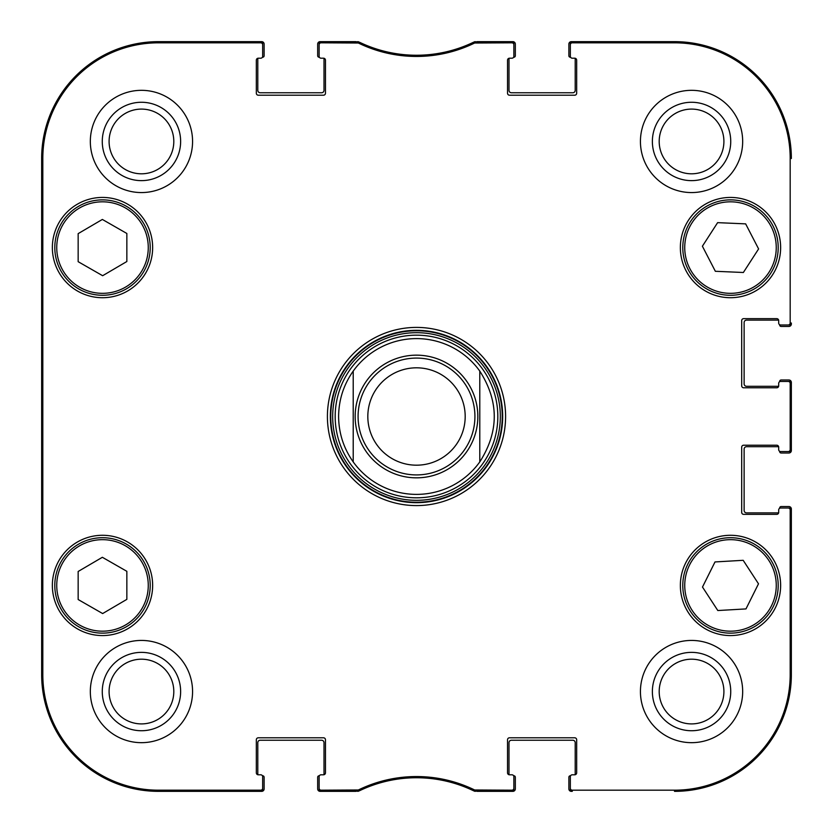 <?xml version="1.0" encoding="UTF-8"?>
<svg xmlns="http://www.w3.org/2000/svg" width="833" height="833" viewBox="0 0 833 833"><rect width="100%" height="100%" fill="white"/><g stroke="black" fill="none" stroke-linecap="round" stroke-linejoin="round"><path stroke-width="1.25" d="M262.405 775.773L262.666 775.773A1.458 1.458 0 0 1 264.123 777.231L264.123 788.913A2.437 2.437 0 0 1 261.687 791.35L158.489 791.35A116.839 116.839 0 0 1 41.65 674.511L41.65 158.489A116.839 116.839 0 0 1 158.489 41.65L261.687 41.65A2.437 2.437 0 0 1 264.123 44.087L264.123 55.769A1.458 1.458 0 0 1 262.666 57.227L262.405 57.227M323.516 58.206A1.947 1.947 0 0 1 325.464 60.153L325.464 93.254A1.947 1.947 0 0 1 323.516 95.201L258.282 95.201A1.947 1.947 0 0 1 256.335 93.254L256.335 60.153A1.947 1.947 0 0 1 258.282 58.206A1.947 1.947 0 0 0 257.866 58.248A1.458 1.458 0 0 0 257.793 58.685L257.793 90.328A2.437 2.437 0 0 0 260.229 92.765L321.569 92.765A2.437 2.437 0 0 0 324.006 90.328L324.006 58.685A1.458 1.458 0 0 0 323.933 58.248A1.947 1.947 0 0 0 323.516 58.206L321.08 58.206A1.947 1.947 0 0 1 319.133 56.259L319.133 44.763A1.947 1.947 -90 0 1 321.08 42.816L358.346 43.014A132.614 132.614 0 0 0 474.654 43.014L511.92 42.816A1.947 1.947 -90 0 1 513.867 44.763L513.867 43.597A1.947 1.947 -90 0 0 511.92 41.65L474.383 41.848A131.437 131.437 0 0 1 358.617 41.848L321.08 41.65A1.947 1.947 -90 0 0 319.133 43.597L319.133 44.763M319.393 57.227L319.133 57.227A1.458 1.458 0 0 1 317.675 55.769L317.675 44.087A2.437 2.437 0 0 1 320.111 41.65L356.045 41.65M359.533 42.296A9.736 9.736 0 0 1 360.22 42.587A131.437 131.437 0 0 0 472.78 42.587A9.736 9.736 0 0 1 473.467 42.296M476.955 41.65L512.889 41.65A2.437 2.437 0 0 1 515.325 44.087L515.325 55.769A1.458 1.458 0 0 1 513.867 57.227L513.607 57.227M574.718 58.206A1.947 1.947 0 0 1 576.665 60.153L576.665 93.254A1.947 1.947 0 0 1 574.718 95.201L509.484 95.201A1.947 1.947 0 0 1 507.536 93.254L507.536 60.153A1.947 1.947 0 0 1 509.484 58.206A1.947 1.947 0 0 0 509.067 58.248A1.458 1.458 0 0 0 508.994 58.685L508.994 90.328A2.437 2.437 0 0 0 511.431 92.765L572.771 92.765A2.437 2.437 0 0 0 575.207 90.328L575.207 58.685A1.458 1.458 0 0 0 575.134 58.248A1.947 1.947 0 0 0 574.718 58.206L572.281 58.206A1.947 1.947 0 0 1 570.334 56.259L570.334 44.763A1.947 1.947 -90 0 1 572.281 42.816L674.511 42.816A115.672 115.672 0 0 1 790.184 158.489L790.184 323.027A1.947 1.947 -0 0 1 788.237 324.974L789.403 324.974A1.947 1.947 0 0 0 791.35 323.027L791.35 324.006A2.437 2.437 0 0 1 788.913 326.442L781.125 326.442A1.458 1.458 0 0 1 779.667 324.974L779.667 324.714M570.595 57.227L570.334 57.227A1.458 1.458 0 0 1 568.877 55.769L568.877 44.087A2.437 2.437 0 0 1 571.313 41.65L674.511 41.65A116.839 116.839 0 0 1 791.35 158.489A116.839 116.839 0 0 0 674.511 41.65L572.281 41.65A1.947 1.947 -90 0 0 570.334 43.597L570.334 44.763M778.688 385.835A1.947 1.947 0 0 1 776.741 387.782L743.64 387.782A1.947 1.947 0 0 1 741.693 385.835L741.693 320.601A1.947 1.947 0 0 1 743.64 318.654L776.741 318.654A1.947 1.947 0 0 1 778.688 320.601A1.947 1.947 0 0 0 778.647 320.174A1.458 1.458 0 0 0 778.209 320.111L746.566 320.111A2.437 2.437 0 0 0 744.129 322.548L744.129 383.888A2.437 2.437 0 0 0 746.566 386.314L778.209 386.314A1.458 1.458 0 0 0 778.647 386.252A1.947 1.947 0 0 0 778.688 385.835L778.688 383.399A1.947 1.947 0 0 1 780.636 381.452L788.237 381.452A1.947 1.947 0 0 1 790.184 383.399L790.184 449.601A1.947 1.947 -0 0 1 788.237 451.548L789.403 451.548A1.947 1.947 0 0 0 791.35 449.601L791.35 383.399A1.947 1.947 0 0 0 789.403 381.452L788.237 381.452M779.667 381.712L779.667 381.452A1.458 1.458 0 0 1 781.125 379.994L788.913 379.994A2.437 2.437 0 0 1 791.35 382.42L791.35 450.58A2.437 2.437 0 0 1 788.913 453.006L781.125 453.006A1.458 1.458 0 0 1 779.667 451.548L779.667 451.288M778.688 512.399A1.947 1.947 0 0 1 776.741 514.346L743.64 514.346A1.947 1.947 0 0 1 741.693 512.399L741.693 447.165A1.947 1.947 0 0 1 743.64 445.218L776.741 445.218A1.947 1.947 0 0 1 778.688 447.165A1.947 1.947 0 0 0 778.647 446.748A1.458 1.458 0 0 0 778.209 446.686L746.566 446.686A2.437 2.437 0 0 0 744.129 449.112L744.129 510.452A2.437 2.437 0 0 0 746.566 512.889L778.209 512.889A1.458 1.458 0 0 0 778.647 512.826A1.947 1.947 0 0 0 778.688 512.399L778.688 509.973A1.947 1.947 0 0 1 780.636 508.026L788.237 508.026A1.947 1.947 0 0 1 790.184 509.973L790.184 674.511A115.672 115.672 0 0 1 674.511 790.184L572.281 790.184A1.947 1.947 90 0 1 570.334 788.237L570.334 789.403A1.947 1.947 90 0 0 572.281 791.35L571.313 791.35A2.437 2.437 0 0 1 568.877 788.913L568.877 777.231A1.458 1.458 0 0 1 570.334 775.773L570.595 775.773M779.667 508.286L779.667 508.026A1.458 1.458 0 0 1 781.125 506.558L788.913 506.558A2.437 2.437 0 0 1 791.35 508.994L791.35 674.511A116.839 116.839 0 0 1 674.511 791.35A116.839 116.839 0 0 0 791.35 674.511L791.35 509.973A1.947 1.947 0 0 0 789.403 508.026L788.237 508.026M509.484 774.794A1.947 1.947 0 0 1 507.536 772.847L507.536 739.746A1.947 1.947 0 0 1 509.484 737.799L574.718 737.799A1.947 1.947 0 0 1 576.665 739.746L576.665 772.847A1.947 1.947 0 0 1 574.718 774.794A1.947 1.947 0 0 0 575.134 774.752A1.458 1.458 0 0 0 575.207 774.315L575.207 742.672A2.437 2.437 0 0 0 572.771 740.235L511.431 740.235A2.437 2.437 0 0 0 508.994 742.672L508.994 774.315A1.458 1.458 0 0 0 509.067 774.752A1.947 1.947 0 0 0 509.484 774.794L511.92 774.794A1.947 1.947 0 0 1 513.867 776.741L513.867 788.237A1.947 1.947 90 0 1 511.92 790.184L474.654 789.986A132.614 132.614 0 0 0 358.346 789.986L321.08 790.184A1.947 1.947 90 0 1 319.133 788.237L319.133 789.403A1.947 1.947 90 0 0 321.08 791.35L358.617 791.152A131.437 131.437 0 0 1 474.383 791.152L511.92 791.35A1.947 1.947 90 0 0 513.867 789.403L513.867 788.237M513.607 775.773L513.867 775.773A1.458 1.458 0 0 1 515.325 777.231L515.325 788.913A2.437 2.437 0 0 1 512.889 791.35L476.965 791.35M473.425 790.684A9.736 9.736 0 0 1 472.79 790.413A131.437 131.437 0 0 0 360.21 790.413A9.736 9.736 0 0 1 359.575 790.684M356.035 791.35L320.111 791.35A2.437 2.437 0 0 1 317.675 788.913L317.675 777.231A1.458 1.458 0 0 1 319.133 775.773L319.393 775.773M258.282 774.794A1.947 1.947 0 0 1 256.335 772.847L256.335 739.746A1.947 1.947 0 0 1 258.282 737.799L323.516 737.799A1.947 1.947 0 0 1 325.464 739.746L325.464 772.847A1.947 1.947 0 0 1 323.516 774.794A1.947 1.947 0 0 0 323.933 774.752A1.458 1.458 0 0 0 324.006 774.315L324.006 742.672A2.437 2.437 0 0 0 321.569 740.235L260.229 740.235A2.437 2.437 0 0 0 257.793 742.672L257.793 774.315A1.458 1.458 0 0 0 257.866 774.752A1.947 1.947 0 0 0 258.282 774.794L260.719 774.794A1.947 1.947 0 0 1 262.666 776.741L262.666 788.237A1.947 1.947 90 0 1 260.719 790.184L158.489 790.184A115.672 115.672 0 0 1 42.816 674.511L42.816 158.489A115.672 115.672 0 0 1 158.489 42.816L260.719 42.816A1.947 1.947 -90 0 1 262.666 44.763L262.666 43.597A1.947 1.947 -90 0 0 260.719 41.65L158.489 41.65A116.839 116.839 0 0 0 41.65 158.489L41.65 674.511A116.839 116.839 0 0 0 158.489 791.35L260.719 791.35A1.947 1.947 90 0 0 262.666 789.403L262.666 788.237M353.213 371.091A77.896 77.896 0 0 1 479.787 371.091C499.082 401.36 499.082 431.64 479.787 461.909L479.787 371.091L479.787 461.909A77.896 77.896 0 0 1 353.213 461.909C343.623 448.289 338.76 433.15 338.604 416.5C338.76 399.85 343.623 384.711 353.213 371.091L353.213 461.909L353.213 371.091A77.896 77.896 0 0 1 479.787 371.091A77.896 77.896 0 0 0 416.5 338.604M367.822 416.5A48.678 48.678 0 0 1 440.844 374.34A48.678 48.678 0 0 1 440.844 458.66A48.678 48.678 0 0 1 367.822 416.5M358.086 416.5A58.414 58.414 0 0 1 445.707 365.906A58.414 58.414 0 0 1 445.707 467.094A58.414 58.414 0 0 1 358.086 416.5M126.845 571.313L126.845 599.364L102.646 613.557L78.156 599.531L78.156 571.48L102.355 557.287L126.845 571.313M79.76 625.135A45.763 45.763 0 0 0 148.264 585.266A45.763 45.763 0 0 0 79.489 545.875A45.763 45.763 0 0 0 79.76 625.135A45.763 45.763 0 0 1 79.489 545.875A45.763 45.763 0 0 1 148.264 585.266A45.763 45.763 0 0 1 79.76 625.135M152.647 585.422A50.147 50.147 0 0 1 77.427 628.853A50.147 50.147 0 0 1 77.427 542.002A50.147 50.147 0 0 1 152.647 585.422M743.182 560.307L758.499 583.808L745.983 608.913L717.817 610.537L702.49 587.046L715.006 561.942L743.182 560.307M733.248 633.059A47.71 47.71 0 0 0 770.369 559.235A47.71 47.71 0 0 0 687.871 563.993A47.71 47.71 0 0 0 733.248 633.059M152.647 247.578A50.147 50.147 0 0 1 77.427 290.998A50.147 50.147 0 0 1 77.427 204.147A50.147 50.147 0 0 1 152.647 247.578M780.636 585.422A50.147 50.147 0 0 1 705.426 628.853A50.147 50.147 0 0 1 705.426 542.002A50.147 50.147 0 0 1 780.636 585.422M572.281 774.794L574.718 774.794L572.281 774.794A1.947 1.947 0 0 0 570.334 776.741L570.334 788.237M778.688 449.601L778.688 447.165L778.688 449.601A1.947 1.947 0 0 0 780.636 451.548L788.237 451.548M778.688 323.027L778.688 320.601L778.688 323.027A1.947 1.947 0 0 0 780.636 324.974L788.237 324.974M511.92 58.206L509.484 58.206L511.92 58.206A1.947 1.947 0 0 0 513.867 56.259L513.867 44.763M260.719 58.206L258.282 58.206L260.719 58.206A1.947 1.947 0 0 0 262.666 56.259L262.666 44.763M321.08 774.794L323.516 774.794L321.08 774.794A1.947 1.947 0 0 0 319.133 776.741L319.133 788.237M327.411 416.5A89.089 89.089 0 0 0 461.045 493.657A89.089 89.089 0 0 0 461.045 339.343A89.089 89.089 0 0 0 327.411 416.5M192.569 691.557A51.115 51.115 0 0 1 115.891 735.82A51.115 51.115 0 0 1 115.891 647.283A51.115 51.115 0 0 1 192.569 691.557M742.672 691.557A51.115 51.115 0 0 1 665.994 735.82A51.115 51.115 0 0 1 665.994 647.283A51.115 51.115 0 0 1 742.672 691.557M742.672 141.443A51.115 51.115 0 0 1 665.994 185.717A51.115 51.115 0 0 1 665.994 97.18A51.115 51.115 0 0 1 742.672 141.443M192.569 141.443A51.115 51.115 0 0 1 115.891 185.717A51.115 51.115 0 0 1 115.891 97.18A51.115 51.115 0 0 1 192.569 141.443M780.636 247.578A50.147 50.147 0 0 1 705.426 290.998A50.147 50.147 0 0 1 705.426 204.147A50.147 50.147 0 0 1 780.636 247.578M78.791 626.822A47.71 47.71 0 0 0 150.211 585.266A47.71 47.71 0 0 0 78.51 544.188A47.71 47.71 0 0 0 78.791 626.822M126.845 233.469L126.845 261.52L102.646 275.713L78.156 261.687L78.156 233.636L102.355 219.443L126.845 233.469M78.791 288.968A47.71 47.71 0 0 0 150.211 247.411A47.71 47.71 0 0 0 78.51 206.345A47.71 47.71 0 0 0 78.791 288.968M758.603 248.932L743.369 272.495L715.349 271.287L702.396 246.214L717.619 222.65L745.65 223.869L758.603 248.932M688.11 269.476A47.71 47.71 0 0 0 770.66 273.328A47.71 47.71 0 0 0 732.728 199.92A47.71 47.71 0 0 0 688.11 269.476M416.5 335.168A81.332 81.332 0 0 0 346.07 457.161A81.332 81.332 0 0 0 486.93 457.161A81.332 81.332 0 0 0 416.5 335.168M42.025 309.397L42.025 241.247L42.452 309.397M42.025 591.753L42.025 523.603L42.452 591.753M41.744 416.5L42.191 467.105L42.587 396.768L42.191 365.947L41.744 416.5M102.272 141.443A39.172 39.172 0 0 0 161.04 175.378A39.172 39.172 0 0 0 161.04 107.519A39.172 39.172 0 0 0 102.272 141.443M109.092 141.443A32.362 32.362 0 0 1 157.624 113.423A32.362 32.362 0 0 1 157.624 169.474A32.362 32.362 0 0 1 109.092 141.443M102.272 691.557A39.172 39.172 0 0 0 161.04 725.481A39.172 39.172 0 0 0 161.04 657.622A39.172 39.172 0 0 0 102.272 691.557M109.092 691.557A32.362 32.362 0 0 1 157.624 663.526A32.362 32.362 0 0 1 157.624 719.577A32.362 32.362 0 0 1 109.092 691.557M652.374 691.557A39.172 39.172 0 0 0 711.143 725.481A39.172 39.172 0 0 0 711.143 657.622A39.172 39.172 0 0 0 652.374 691.557M659.195 691.557A32.362 32.362 0 0 1 707.727 663.526A32.362 32.362 0 0 1 707.727 719.577A32.362 32.362 0 0 1 659.195 691.557M652.374 141.443A39.172 39.172 0 0 0 711.143 175.378A39.172 39.172 0 0 0 711.143 107.519A39.172 39.172 0 0 0 652.374 141.443M659.195 141.443A32.362 32.362 0 0 1 707.727 113.423A32.362 32.362 0 0 1 707.727 169.474A32.362 32.362 0 0 1 659.195 141.443M330.337 416.5A86.163 86.163 0 0 1 459.587 341.874A86.163 86.163 0 0 1 459.587 491.126A86.163 86.163 0 0 1 330.337 416.5M357.492 42.816L357.763 41.65L358.617 41.848L358.346 43.014M358.346 789.986L358.617 791.152L357.763 791.35L357.492 790.184M475.508 790.184L475.237 791.35L474.383 791.152L474.654 789.986M474.654 43.014L474.383 41.848L475.237 41.65L475.508 42.816M479.787 461.909A77.896 77.896 0 0 1 353.213 461.909M355.16 416.5A61.34 61.34 0 0 1 447.165 363.375A61.34 61.34 0 0 1 447.165 469.625A61.34 61.34 0 0 1 355.16 416.5M733.134 631.112A45.763 45.763 0 0 1 689.62 564.868A45.763 45.763 0 0 1 768.744 560.297A45.763 45.763 0 0 1 733.134 631.112M79.76 287.281A45.763 45.763 0 0 1 79.489 208.021A45.763 45.763 0 0 1 148.264 247.422A45.763 45.763 0 0 1 79.76 287.281M689.839 268.58A45.763 45.763 0 0 1 732.634 201.867A45.763 45.763 0 0 1 769.015 272.276A45.763 45.763 0 0 1 689.839 268.58M416.5 330.763A85.737 85.737 0 0 0 342.248 459.368A85.737 85.737 0 0 0 490.752 459.368A85.737 85.737 0 0 0 416.5 330.763M416.5 332.679A83.821 83.821 0 0 0 343.904 458.41A83.821 83.821 0 0 0 489.096 458.41A83.821 83.821 0 0 0 416.5 332.679M41.65 158.489L42.816 158.489M41.65 674.511L42.816 674.511M321.08 42.816L321.08 41.65M511.92 41.65L511.92 42.816M321.08 791.35L321.08 790.184M260.719 790.184L260.719 791.35M511.92 790.184L511.92 791.35M572.281 791.35L572.281 790.184M790.184 509.973L791.35 509.973M791.35 674.511L790.184 674.511M791.35 449.601L790.184 449.601M791.35 323.027L790.184 323.027M791.35 158.489L790.184 158.489M790.184 383.399L791.35 383.399M572.281 42.816L572.281 41.65M260.719 41.65L260.719 42.816M158.489 41.65L158.489 42.816M674.511 791.35L674.511 790.184M674.511 41.65L674.511 42.816M158.489 791.35L158.489 790.184"/></g></svg>
